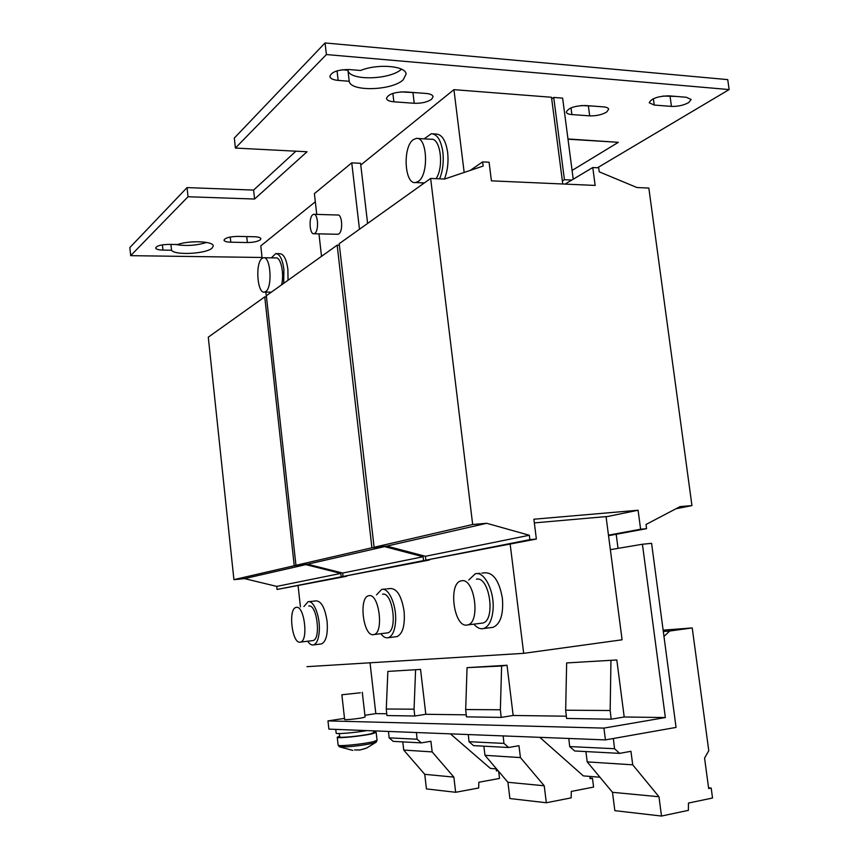 <?xml version="1.0" encoding="UTF-8"?>
<svg xmlns="http://www.w3.org/2000/svg" width="859" height="859" viewBox="0 0 859 859"><rect width="100%" height="100%" fill="white"/><g stroke="black" fill="none" stroke-linecap="round" stroke-linejoin="round"><path stroke-width="1.29" d="M349.216 81.261L338.156 80.402C333.142 79.919 330.371 78.631 329.845 76.515C331.391 71.888 337.898 69.568 349.345 69.558L360.555 70.481C377.659 63.426 405.974 65.832 406.092 74.099L403.215 79.79C392.123 90.667 350.386 91.913 349.216 81.261L347.927 70.234L342.247 69.772M401.529 69.182C389.932 80.016 349.108 80.939 347.927 70.234M171.532 250.237L162.963 250.098C158.518 249.958 156.08 249.26 155.64 248.004C156.606 245.803 161.02 244.6 168.869 244.385L177.534 244.536C189.689 240.198 213.526 241.218 213.247 245.942L212.173 248.036C206.525 253.824 174.914 255.585 171.532 250.237L170.93 244.418M206.632 242.442C196.303 245.577 186.027 246.265 175.794 244.504M675.969 96.423L663.051 96.058M688.617 102.65C683.506 105.346 677.783 106.591 671.448 106.398L654.247 105.056L649.211 102.758C651.401 98.441 657.994 96.144 669 95.843L686.362 97.271L691.162 99.483L688.617 102.65M592.495 106.054L581.21 105.539M606.561 112.142C601.805 114.795 596.178 116.029 589.682 115.858L571.89 114.58C568.486 114.29 566.629 113.474 566.306 112.11C568.261 107.955 574.617 105.754 585.387 105.517L603.351 106.87C606.615 107.16 608.397 107.955 608.687 109.265L606.561 112.142M417.549 92.815L400.745 91.902M431.637 99.257C427.353 102.146 421.554 103.488 414.231 103.273L393.873 101.813C389.395 101.426 386.937 100.31 386.475 98.495C388.085 94.189 394.399 91.988 405.405 91.892L426.01 93.448C430.305 93.846 432.657 94.919 433.076 96.659L431.637 99.257M260.256 239.844C257.582 241.572 253.287 242.463 247.381 242.528L230.803 242.206C226.658 242.066 224.392 241.39 223.995 240.187C225.047 237.889 229.568 236.633 237.556 236.397L254.307 236.74C258.334 236.891 260.524 237.556 260.889 238.716L260.256 239.844M320.686 644.014L321.524 643.906C326.173 641.544 328.031 633.996 327.086 621.272C325.003 607.807 321.298 601.01 315.994 600.881L312.859 601.225M307.672 641.244C309.605 644.121 311.559 645.345 313.535 644.894C316.864 643.659 318.786 638.838 319.323 630.442C320.16 616.204 313.599 599.775 308.027 601.751L303.936 606.551M300.102 642.178C291.985 643.788 287.948 608.623 296.087 607.431L296.291 607.388C304.344 605.112 308.682 640.911 300.467 642.113L300.102 642.178M308.735 606.024C316.917 603.727 321.287 639.364 312.934 640.578L312.268 640.664M491.262 627.564L493.109 627.328C500.518 623.935 503.61 614.239 502.397 598.261C499.283 580.995 493.41 572.513 484.798 572.813L481.878 573.114M473.91 624.192C477.046 627.875 480.267 629.325 483.553 628.53C488.814 626.662 491.971 620.456 493.023 609.911C494.752 591.497 484.315 570.73 475.263 573.812L468.735 580.018M466.856 625.073C453.735 627.371 448.011 583.143 461.079 580.888L461.519 580.791C474.512 577.388 480.879 622.56 467.672 624.912L466.856 625.073M476.444 579.191C489.609 575.788 495.997 620.692 482.618 623.065L481.147 623.247M395.763 636.777L396.987 636.616C402.774 633.824 405.147 625.341 404.084 611.168C401.572 596.039 396.987 588.49 390.319 588.522L387.194 588.855M380.87 633.738C383.297 636.97 385.766 638.291 388.279 637.711C392.402 636.208 394.839 630.785 395.58 621.433C396.772 605.37 388.622 587.019 381.632 589.457L376.521 594.868M373.397 634.661C363.217 636.562 358.482 597.37 368.64 595.759L368.941 595.695C379.023 592.946 384.198 632.9 373.933 634.554L373.397 634.661M382.523 594.213C392.767 591.464 397.964 631.204 387.538 632.879L386.571 632.997M335.751 729.388L336.17 733.156C335.536 734.338 354.327 732.791 366.879 730.601M339.337 733.554L339.713 736.904C338.908 738.225 362.133 735.905 370.637 733.811L373.708 732.673L373.504 730.859M376.425 741.972L373.085 743.196C365.58 744.86 356.818 746.074 346.811 746.847L339.155 746.654M373.633 731.954L376.167 732.373L372.666 733.672C362.949 736.066 336.309 738.729 337.243 737.215L339.627 736.195M362.648 749.316L366.847 747.996L360.2 749.928L354.52 749.971M360.404 692.784L341.861 694.77L360.404 692.784M362.294 692.268L365.096 716.986L363.207 717.598C358.053 718.768 344.148 720.196 344.631 719.509L341.861 694.77M314.126 214.32L337.759 215.018C342.193 214.041 343.213 231.275 338.876 233.895L337.501 234.271M312.74 214.739C308.553 217.552 309.627 234.722 313.922 233.745L314.845 233.347C319.065 230.695 318.034 213.311 313.718 214.31L312.74 214.739M444.393 179.037C447.582 171.048 448.666 162.168 447.646 152.408C445.789 140.425 441.902 134.305 435.996 134.036L432.807 133.843M422.134 182.827L422.832 184.009M439.636 178.833C442.814 170.823 443.888 161.922 442.868 152.14C441.011 140.146 437.145 134.015 431.261 133.746L424.174 138.868M418.236 181.442L415.498 182.548C404.525 184.642 402.495 147.05 413.211 139.716L416.282 138.406C427.342 136.291 429.081 174.914 418.236 181.442M288.033 280.249L287.894 269.404C286.455 259.16 283.728 253.92 279.701 253.684L276.501 253.63M283.685 283.352L283.899 269.361C282.471 259.107 279.744 253.867 275.739 253.62L271.358 257.861M262.049 258.387L263.477 257.754C270.66 255.939 272.722 287.518 265.689 291.588L264.411 292.124C257.27 293.885 255.102 262.961 262.049 258.387M264.078 257.754L275.814 257.915C280.818 256.712 284.544 274.032 281.548 284.877M187.047 187.595L188.014 196.754L130.675 255.66L129.859 247.542L187.047 187.595L253.609 190.075L295.925 151.184M597.477 167.773L729.141 89.572L727.734 79.619L325.056 42.95L234.314 138.063L235.409 148.059L307.028 151.764L254.586 199.03L188.014 196.754M572.083 170.447L618.351 142.315L567.971 138.965M573.232 179.198L562.624 98.13L553.722 97.432L551.693 98.86M367.609 223.437L360.576 163.296L351.75 162.866L314.394 193.619L316.756 214.396M130.675 255.66L262.049 257.475M729.141 89.572L326.399 54.557L235.409 148.059M262.145 258.312L260.782 245.899L315.317 201.779M360.78 165.014L453.928 89.658L464.171 172.444M562.774 183.998L551.489 97.26L453.928 89.658M618.351 142.315L568.003 139.201M534.341 522.895L606.057 516.603L622.088 639.794L523.679 653.345L306.985 666.67M510.171 544.177L523.679 653.345M266.376 296.87L265.861 292.124M300.425 606.937L298.105 585.795M417.495 138.471L431.057 139.276C440.463 137.472 444.243 167.022 436.05 178.672M571.793 180.057L564.438 179.714L562.377 180.959M325.056 42.95L326.399 54.557M253.609 190.075L254.586 199.03M359.481 229.235L351.75 162.866M321.524 256.336L318.968 233.852M564.438 179.714L553.722 97.432M568.798 738.472L569.7 746.568L574.671 750.981L619.693 753.364L630.946 751.303L632.707 764.821L658.971 796.755L661.505 816.05L688.403 810.348L688.446 803.058L712.53 798.022L711.188 788.025L708.664 788.541L704.573 758.089L708.772 750.68L692.225 627.929L669.719 631.011L663.964 636.444M585.892 751.582L587.202 761.89L612.488 792.309L614.84 810.66L661.505 816.05M613.369 738.493L614.539 748.726L619.693 753.364M669.719 631.011L663.309 631.494M692.225 627.929L663.137 630.162M711.188 788.025L708.568 787.81M658.971 796.755L612.488 792.309M632.707 764.821L587.202 761.89M614.539 748.726L569.7 746.568M472.675 524.505L430.638 178.436L444.565 179.048L483.155 166.055L482.629 161.879L489.082 162.211L491.423 180.841L595.137 185.426L592.774 167.526L598.702 167.827L599.228 171.821L636.959 187.541L648.835 188.057L691.946 505.586L680.038 506.617L646.011 524.484L646.559 528.672L640.61 529.23L638.097 510.235L533.879 519.223L536.36 539.033L529.874 539.645L529.316 535.254L486.699 523.292L472.675 524.505L374.105 547.269L339.208 243.709L430.638 178.436M536.36 539.033L425.871 560.143L425.409 556.288L386.818 546.109L374.105 547.269M386.818 546.109L486.699 523.292M425.409 556.288L529.316 535.254M425.871 560.143L529.874 539.645M606.089 516.817L638.097 510.235M608.473 535.168L640.61 529.23M608.537 535.683L646.559 528.672M675.915 508.775L691.946 505.586M565.039 184.094L592.774 167.526M470.238 170.404L482.629 161.879M616.816 659.97L566.65 662.933L565.662 710.21L566.575 718.468L611.168 719.187L624.203 716.986L616.816 659.97L566.65 662.933M610.942 660.829L610.169 710.511L611.168 719.187M610.169 710.511L565.662 710.21M388.493 731.439L389.127 737.86L393.261 741.381L421.361 742.874L430.917 741.285L432.163 751.904L453.863 777.116L455.657 792.288L478.667 787.993L478.839 782.248L499.53 778.437L498.682 771.425M402.785 741.886L403.73 750.068L424.743 774.324L426.44 788.916L455.657 792.288M416.411 732.523L417.087 739.212L421.361 742.874M498.016 770.641L496.405 770.931L496.158 768.88M497.876 770.48L496.341 770.362M453.863 777.116L424.743 774.324M432.163 751.904L403.73 750.068M417.087 739.212L389.127 737.86M346.596 576.099L341.216 576.819L340.83 573.415L305.793 564.621L294.24 565.716L264.744 296.87L266.483 296.87M346.606 576.271L277.06 589.467L276.727 586.396L244.536 578.612L233.916 579.653L208.286 337.179L264.744 296.87M233.916 579.653L294.24 565.716M244.536 578.612L305.793 564.621M276.727 586.396L340.83 573.415M277.06 589.467L341.216 576.819M420.556 669.419L387.86 671.416L386.282 709.008L386.926 715.558L414.747 716.009L425.817 714.291L420.556 669.419L387.86 671.416M415.584 670.106L414.059 709.19L414.747 716.009M414.059 709.19L386.282 709.008M501.613 666.015L467.049 667.658L465.685 709.545L466.448 716.846L501.184 717.405L513.167 715.472L507.014 665.253L501.613 666.015L500.368 709.77L465.685 709.545M507.014 665.253L467.049 667.658M500.368 709.77L501.184 717.405M468.284 734.552L469.035 741.714L473.556 745.633L508.625 747.491L518.976 745.698L520.436 757.584L484.97 755.308L507.927 782.291L509.902 798.548L546.335 802.757L571.171 797.861L571.299 791.429L593.59 787.091L592.474 778.265L590.058 778.071M503.149 735.905L503.954 743.4L469.035 741.714M503.954 743.4L508.625 747.491M483.864 746.181L484.97 755.308M520.436 757.584L544.219 785.77L507.927 782.291M544.219 785.77L546.335 802.757M592.474 778.265L590.133 778.716L589.843 776.407M599.947 777.223L583.347 775.892L539.806 737.344M450.417 733.854L490.349 768.408L496.534 768.912M605.434 739.9L603.92 728.099L665.349 717.544L642.425 544.252L651.594 543.328L676.054 727.412L605.434 739.9L328.879 729.119L327.966 720.905L344.502 718.382M370.036 662.794L375.823 713.614L364.903 715.279M603.92 728.099L327.966 720.905M642.425 544.252L610.362 549.663M566.328 716.202L513.167 715.472M466.233 714.838L425.817 714.291M386.743 713.765L375.823 713.614M665.349 717.544L624.203 716.986M429.414 559.789L423.541 560.594L423.09 556.761L384.596 546.614L371.915 547.774L337.168 245.169L339.391 245.212M429.446 560.014L343.042 576.464L342.655 573.05L307.543 564.213L295.958 565.319L266.354 295.721L337.168 245.169M295.958 565.319L371.915 547.774M307.543 564.213L384.596 546.614M342.655 573.05L423.09 556.761M343.042 576.464L423.541 560.594M671.448 106.398L670.106 96.627M589.682 115.858L588.383 106.076M414.231 103.273L412.975 92.826M247.381 242.528L246.737 236.59M376.167 732.373L377.069 740.254L373.568 741.607C363.851 744.109 337.2 746.729 338.124 745.107L339.412 746.782L352.77 750.401M230.803 242.206L230.244 237.009M393.873 101.813L392.864 93.406M571.89 114.58L571.01 107.869M654.247 105.056L653.377 98.71M162.963 250.098L162.426 244.847M338.156 80.402L337.05 70.867M321.524 643.906L313.535 644.894M493.109 627.328L483.553 628.53M396.987 636.616L388.279 637.711M337.243 737.215L338.124 745.107M337.92 234.282L313.922 233.745M415.498 182.548L424.346 182.924M264.411 292.124L271.39 292.135M366.471 748.125L376.145 742.197L377.069 740.254M359.083 750.1L360.651 749.832M618.029 548.375L616.193 534.266M373.933 634.554L387.538 632.879M385.981 588.984L382.835 589.328M467.672 624.912L482.618 623.065M480.041 573.307L477.099 573.619M300.467 642.113L312.934 640.578M312.021 601.311L308.864 601.654"/></g></svg>

